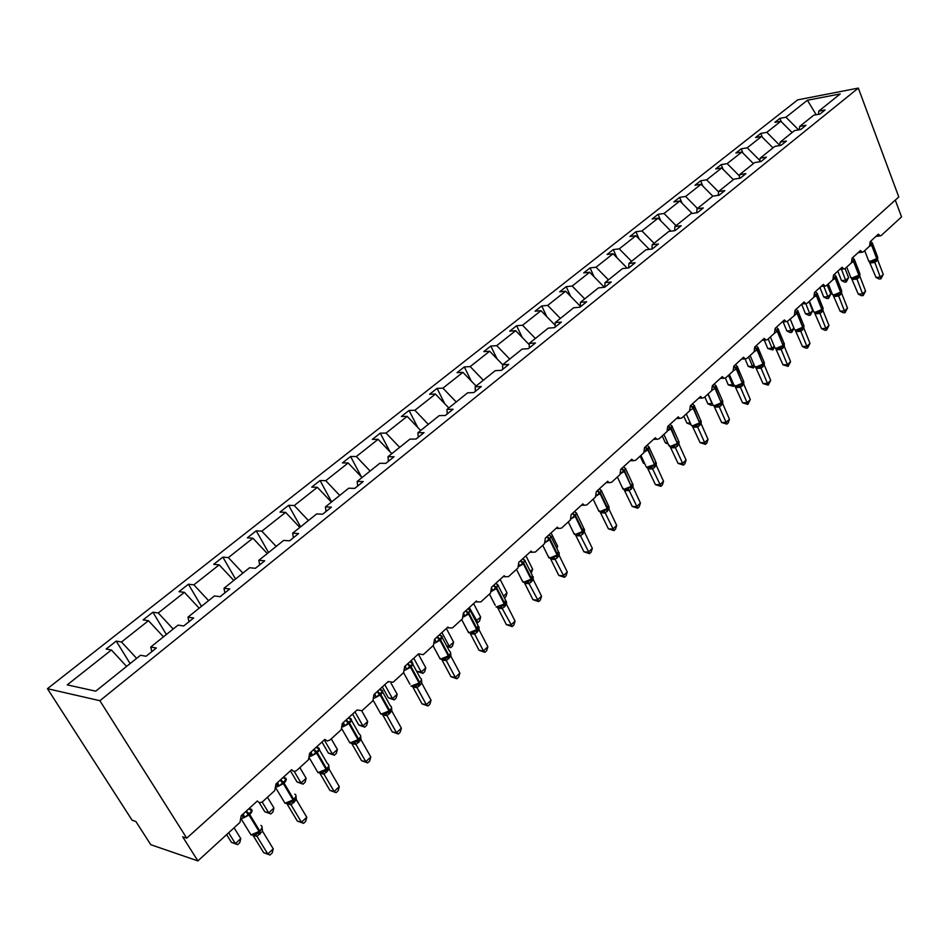 <?xml version="1.0" encoding="UTF-8"?>
<svg xmlns="http://www.w3.org/2000/svg" width="949" height="949" viewBox="0 0 949 949"><rect width="100%" height="100%" fill="white"/><g stroke="black" fill="none" stroke-linecap="round" stroke-linejoin="round"><path stroke-width="1.42" d="M47.45 688.689L132.125 820.244L135.861 821.478L150.784 844.705L197.902 860.909L182.671 836.84L186.739 838.169L898.786 196.965L858.323 88.091L797.682 99.87L47.45 688.689L99.882 700.706L858.323 88.091M797.385 310.525L798.109 311.165L796.175 312.435L797.041 313.3L787.575 321.213L786.057 321.64L784.42 319.932L775.155 328.378L774.479 333.206L767.456 339.623L765.843 340.05L764.23 338.354L754.74 347.014L754.04 351.901L746.851 358.485L745.131 358.912L743.53 357.239L733.814 366.124L733.091 371.083L725.724 377.832L723.873 378.248L722.319 376.611L712.343 385.709L711.608 390.739L704.051 397.655L702.082 398.082L700.564 396.468L690.338 405.804L689.579 410.905L681.821 417.999L679.709 418.414L678.25 416.836L667.752 426.409L666.969 431.593L659.009 438.877L656.744 439.28L655.344 437.738L644.561 447.572L643.766 452.827L635.593 460.312L633.161 460.692L631.832 459.197L620.765 469.304L619.946 474.642L611.547 482.317L608.938 482.685L607.68 481.238L596.316 491.618L595.474 497.039L586.85 504.927L584.038 505.259L582.876 503.883L571.191 514.536L570.325 520.052L561.464 528.166L558.451 528.439L557.383 527.146L545.378 538.107L544.477 543.706L535.366 552.045L532.128 552.271L531.167 551.072L518.818 562.342L517.905 568.024L508.534 576.612L505.058 576.767L504.216 575.675L491.511 587.265L490.562 593.054L480.918 601.88L477.205 601.951L476.481 600.99L463.409 612.912L462.436 618.795L452.507 627.882L448.521 627.858L447.928 627.04L434.476 639.329L433.468 645.308L423.242 654.668L418.533 653.873L404.665 666.53L403.633 672.616L393.1 682.26L388.248 681.512L373.965 694.549L372.898 700.742L362.032 710.682L357.038 709.994L342.304 723.446L341.201 729.745L330.003 739.995L327.239 741.003L324.855 739.378L309.659 753.245L308.52 759.663L296.966 770.244C294.89 771.822 293.111 771.632 291.651 769.675L275.969 783.993L274.795 790.529L262.873 801.442C260.714 803.079 258.887 802.925 257.381 800.956L241.188 815.737L239.978 822.403L197.902 860.909M130.12 663.576L116.217 641.097L121.496 641.999L136.62 658.357M116.217 641.097L106.146 649.033L111.401 649.982L67.237 684.87L95.73 691.169L140.499 655.249L146.087 656.257L156.348 648.001L150.737 647.04L178.056 625.118L183.726 625.972L193.655 617.989L187.961 617.182L214.403 595.972L220.144 596.66L229.753 588.938L223.988 588.285L249.587 567.739L255.411 568.297L264.712 560.812L258.863 560.301L283.668 540.408L289.552 540.823L298.567 533.575L292.66 533.184L316.693 513.907L322.636 514.204L331.379 507.169L325.412 506.908L348.722 488.213L354.724 488.391L363.182 481.582L357.18 481.428L379.79 463.29L385.828 463.361L394.049 456.742L387.999 456.706L409.944 439.102L416.018 439.067L424.001 432.649L417.904 432.72L439.209 415.626L445.33 415.484L453.076 409.244L446.955 409.422L467.655 392.815L473.8 392.578L481.321 386.528L475.164 386.777L495.283 370.644L501.463 370.324L508.771 364.44L502.59 364.784L522.152 349.102L528.344 348.686L535.461 342.969L529.245 343.396L548.273 328.14L554.489 327.654L561.405 322.091L555.189 322.589L573.694 307.749L579.922 307.191L586.66 301.77L580.42 302.351L598.428 287.903L604.679 287.274L611.227 282.007L604.976 282.648L622.508 268.579L628.772 267.891L635.154 262.754L628.89 263.466L645.972 249.765L652.236 249.006L658.452 244.012L652.177 244.783L668.831 231.426L675.095 230.619L681.157 225.743L674.881 226.574L691.097 213.561L697.373 212.683L703.28 207.938L697.005 208.827L712.818 196.146L719.093 195.209L724.846 190.583L718.571 191.52L733.992 179.147L740.267 178.175L745.89 173.655L739.615 174.652L754.657 162.576L760.932 161.555L766.412 157.143L760.137 158.186L774.823 146.407L781.086 145.327L786.436 141.033L780.173 142.113L794.503 130.618L800.766 129.503L805.986 125.304L799.722 126.431L813.72 115.197L819.972 114.046L825.072 109.954L818.821 111.104L840.233 93.927L807.397 100.262L785.938 117.213L798.607 129.883M151.876 651.607L150.737 647.04M166.36 634.501L152.896 612.212L158.258 612.971L173.181 629.033M188.97 621.749L187.961 617.182M201.473 606.34L188.424 584.228L193.857 584.845L208.59 600.634M224.877 592.864L223.988 588.285M235.518 579.032L222.849 557.11L228.365 557.597L242.897 573.113M259.646 564.88L258.863 560.301M268.531 552.543L256.242 530.811L261.817 531.179L276.159 546.422M293.348 537.775L292.66 533.184M300.56 526.849L288.626 505.307L294.261 505.544L308.425 520.55M326.005 511.499L325.412 506.908M331.652 501.914L320.062 480.538L325.756 480.68L339.73 495.425M357.678 486.018L357.18 481.428M361.45 476.92L350.596 456.505L356.326 456.528L370.122 471.048M388.402 461.285L387.999 456.706M389.92 451.712L380.241 433.147L386.018 433.076L399.648 447.359M418.236 437.287L417.904 432.72M417.702 427.358L409.055 410.454L414.867 410.288L428.331 424.357M447.204 413.978L446.955 409.422M444.796 403.788L437.074 388.39L442.91 388.141L456.22 401.985M475.342 391.332L475.164 386.777M471.226 380.964L464.322 366.931L470.194 366.599L483.338 380.229M502.697 369.327L502.59 364.784M497.015 358.852L490.823 346.053L496.73 345.638L509.708 359.066M529.293 347.927L529.245 343.396M522.175 337.393L516.624 325.732L522.543 325.246L535.378 338.473M555.165 327.108L555.189 322.589M546.719 316.575L541.749 305.946L547.692 305.388L560.373 318.425M580.337 306.859L580.42 302.351M570.657 296.361L566.221 286.669L572.176 286.052L584.714 298.899M604.845 287.144L604.976 282.648M594.038 276.705L590.064 267.891L596.031 267.215L608.428 279.884M628.701 267.891L628.89 263.466M616.85 257.594L613.291 249.587L619.27 248.852L631.536 261.343M651.963 249.041L652.177 244.783M639.128 239.018L635.949 231.746L641.939 230.951L654.063 243.276M674.62 230.678L674.881 226.574M660.872 220.927L658.048 214.344L664.039 213.489L676.032 225.648M696.708 212.778L697.005 208.827M682.117 203.311L679.603 197.368L685.605 196.467L697.456 208.46M718.251 195.34L718.571 191.52M895.287 200.109L901.55 216.894L881.218 235.506L880.114 235.886L878.406 234.142L870.186 241.651L869.592 246.147L863.353 251.853L862.178 252.244L860.482 250.5L852.072 258.187L851.455 262.754L845.073 268.591L843.827 268.982L842.131 267.25L833.519 275.115L832.89 279.741L826.365 285.708L825.025 286.112L823.352 284.392L814.527 292.446L813.886 297.132L807.196 303.253L805.784 303.668L804.123 301.948L795.084 310.193L794.42 314.949M702.865 186.146L700.647 180.796L706.637 179.847L718.547 191.864M739.271 178.329L739.615 174.652M723.15 169.42L721.181 164.616L727.171 163.631L739.485 176.016M759.769 161.745L760.137 158.186M742.96 153.109L741.228 148.827L747.219 147.795L759.9 160.523M779.781 145.553L780.173 142.113M762.332 137.214L760.813 133.406L766.804 132.326L779.805 145.351M799.319 129.764L799.722 126.431M785.938 117.213L779.948 118.328L774.835 122.35L780.825 121.247L792.107 132.54M781.264 121.686L779.948 118.328M818.406 114.331L818.821 111.104M111.401 649.982L126.585 666.412M121.496 641.999L148.471 620.693L143.133 619.899L152.896 612.212M148.471 620.693L163.453 636.838M158.258 612.971L184.391 592.33L178.97 591.678L188.424 584.228M184.391 592.33L199.16 608.19M193.857 584.845L219.183 564.857L213.691 564.335L222.849 557.11M219.183 564.857L233.762 580.432M228.365 557.597L252.909 538.213L247.357 537.81L256.242 530.811M252.909 538.213L267.298 553.528M261.817 531.179L285.625 512.377L280.002 512.092L288.626 505.307M285.625 512.377L299.825 527.43M294.261 505.544L317.369 487.3L311.699 487.134L320.062 480.538M317.369 487.3L331.391 502.116M325.756 480.68L348.176 462.97L342.459 462.91L350.596 456.505M348.176 462.97L362.032 477.537M356.326 456.528L378.105 439.328L372.34 439.375L380.241 433.147M378.105 439.328L391.783 453.669M386.018 433.076L407.18 416.362L401.38 416.504L409.055 410.454M407.18 416.362L420.692 430.478M414.867 410.288L435.437 394.049L429.6 394.262L437.074 388.39M435.437 394.049L448.782 407.94M442.91 388.141L462.922 372.34L457.05 372.649L464.322 366.931M462.922 372.34L476.101 386.029M470.194 366.599L489.648 351.225L483.765 351.616L490.823 346.053M489.648 351.225L502.685 364.713M496.73 345.638L515.663 330.679L509.743 331.142L516.624 325.732M515.663 330.679L529.269 344.712M522.543 325.246L540.989 310.679L535.046 311.213L541.749 305.946M540.989 310.679L555.177 325.282M547.692 305.388L565.64 291.213L559.696 291.806L566.221 286.669M565.64 291.213L580.349 306.29M572.176 286.052L589.661 272.233L583.706 272.897L590.064 267.891M589.661 272.233L604.394 287.298M596.031 267.215L613.078 253.751L607.099 254.474L613.291 249.587M613.078 253.751L627.123 268.069M619.27 248.852L635.889 235.72L629.911 236.503L635.949 231.746M635.889 235.72L649.294 249.362M641.939 230.951L658.143 218.151L652.153 218.982L658.048 214.344M658.143 218.151L670.955 231.153M664.039 213.489L679.852 201.01L673.849 201.888L679.603 197.368M679.852 201.01L692.118 213.418M685.605 196.467L701.026 184.284L695.024 185.221L700.647 180.796M701.026 184.284L712.794 196.158M706.637 179.847L721.691 167.961L715.7 168.934L721.181 164.616M721.691 167.961L733.34 179.681M727.171 163.631L741.869 152.018L735.878 153.038L741.228 148.827M741.869 152.018L753.387 163.596M747.219 147.795L761.572 136.454L755.582 137.522L760.813 133.406M761.572 136.454L772.972 147.878M766.804 132.326L780.825 121.247M816.211 114.734L807.397 100.262M99.882 700.706L186.739 838.169M837.825 271.189L841.526 280.596L845.761 280.216L848.584 277.618L845.061 268.603M848.584 277.618L846.283 281.983L841.455 269.208M846.283 281.983L844.598 282.138L841.526 280.596M871.206 261.805L876.33 259.718L877.505 256.657L872.594 243.774M876.034 277.44L880.447 277.037L883.246 274.403L880.909 278.852L879.154 279.006L876.034 277.44L869.272 261.616L872.463 261.568L868.691 261.011L870.482 261.248L876.722 258.603L876.354 259.694M880.909 278.852L874.871 262.493L870.458 262.932M883.246 274.403L877.659 259.777L874.871 262.493L872.985 261.39M870.589 241.283L872.439 243.158L870.719 244.249L871.55 245.067L869.094 246.598M876.971 259.124L877.789 257.381L876.627 259.457M868.584 260.987L869.675 261.722M874.1 260.429L874.836 262.41M877.647 258.164L877.659 259.777M853.293 278.389L858.454 276.301L859.664 273.146L854.646 260.192M858.287 294.119L862.7 293.751L865.571 291.046L863.21 295.554L861.443 295.697L858.287 294.119L851.419 278.211L854.61 278.14L850.802 277.594L852.558 277.832L858.857 275.174L858.454 276.301M863.21 295.554L856.994 279.089L852.582 279.492M865.571 291.046L859.853 276.313L856.994 279.089M852.617 257.689L854.503 259.575L852.724 260.702L853.566 261.533L851.075 263.098M859.118 275.696L859.972 273.988L858.762 276.029M850.672 277.535L851.763 278.294M856.2 277.025L856.959 279.006M859.841 274.664L859.853 276.313M834.966 295.364L840.185 293.265L841.407 290.014L836.283 276.989M840.114 311.189L844.539 310.857L847.481 308.081L845.085 312.636L843.317 312.767L840.114 311.189L833.151 295.186L836.33 295.115L832.498 294.57L834.218 294.807L840.577 292.126L840.197 293.241M845.085 312.636L838.702 296.076L834.278 296.444M847.481 308.081L841.633 293.241L838.702 296.076L836.757 294.973M834.23 274.463L836.152 276.361L834.313 277.547L835.167 278.389L832.641 279.967M840.861 292.648L841.727 290.999L840.494 292.98M832.344 294.475L833.542 295.258M837.872 294.012L838.667 295.993M841.621 291.533L841.633 293.241M816.211 312.743L821.466 310.631L822.712 307.274L817.48 294.19M821.526 328.651L825.95 328.354L828.963 325.519L826.543 330.133L824.776 330.24L821.526 328.651L814.456 312.565L817.623 312.482L813.768 311.948L815.44 312.197L821.87 309.481L821.49 310.608M826.543 330.133L819.983 313.467L815.559 313.799M828.963 325.519L822.985 310.572L819.983 313.467M815.405 291.651L817.362 293.561L815.476 294.783L816.33 295.637L813.756 297.251M822.154 309.991L823.032 307.773M816.721 292.98L817.362 293.561M819.117 311.402L819.948 313.384M822.949 308.876L822.985 310.572M796.994 330.537L802.285 328.425L803.566 324.949L798.228 311.806M802.486 346.527L806.923 346.278L810.007 343.372L807.552 348.034L805.784 348.129L802.486 346.527L795.321 330.359L798.465 330.276L794.586 329.742L796.211 329.991L802.712 327.251L802.285 328.425M807.552 348.034L800.814 331.272L796.377 331.569M810.007 343.372L803.886 328.307L800.814 331.272M796.128 309.244L798.109 311.165M803.02 327.761L803.933 325.483M799.924 329.196L800.778 331.189M803.862 326.539L803.886 328.307M819.924 287.523L823.708 297.001L827.955 296.646L830.838 293.988L827.243 284.914M830.838 293.988L828.524 298.401L823.815 286.23M828.524 298.401L826.816 298.544L823.708 297.001M801.632 304.226L805.487 313.775L809.746 313.455L812.688 310.738L809.011 301.592M812.688 310.738L810.351 315.21L805.796 303.668M810.351 315.21L808.643 315.329L805.487 313.775M783.115 321.841L786.851 330.94L791.11 330.655L787.326 321.414M793.993 328.271L791.763 332.387L791.11 330.655L793.91 328.081M791.763 332.387L790.054 332.506L786.851 330.94M764.301 340.145L767.777 348.497L772.047 348.259L768.18 338.959M774.574 347.061L772.735 349.979L772.047 348.259L774.23 346.243M772.735 349.979L767.777 348.497M777.326 348.757L782.652 346.646L783.957 343.04L778.524 329.849M782.996 364.831L787.433 364.63L790.588 361.652L788.121 366.373L782.996 364.831L775.713 348.591L778.844 348.497L774.942 347.963L776.519 348.212L783.079 345.448L782.652 346.634M788.121 366.373L781.181 349.517L776.78 349.778L776.341 348.757M790.588 361.652L784.325 346.468L781.181 349.517M776.389 327.263L778.405 329.196L776.401 330.513L777.278 331.391L774.609 333.075M783.02 346.314L784.36 343.633M777.587 328.496L778.405 329.196M780.256 347.441L781.146 349.422M784.313 344.594L784.325 346.468M745.06 358.912L748.263 366.468L752.533 366.267L748.571 356.907M754.633 366.468L753.257 367.975L752.533 366.267L754.075 364.843M753.257 367.975L748.263 366.468M757.172 367.429L762.545 365.306L763.874 361.581L758.322 348.319M763.032 383.586L767.48 383.42L770.707 380.383L768.204 385.152L763.032 383.586L755.641 367.263M768.204 385.152L761.074 368.2L756.673 368.414L756.234 367.429L758.737 367.156L754.823 366.634L756.341 366.883L762.984 364.096L762.533 365.306M770.707 380.383L764.289 365.08L761.074 368.2M756.163 345.721L758.215 347.678L756.151 349.042L757.029 349.932L754.265 351.664M762.925 364.962L764.277 362.376M757.302 346.907L758.215 347.678M760.102 366.112L761.027 368.105M764.336 362.53L764.289 365.08M725.356 378.093L728.274 384.879L732.545 384.713L728.5 375.282M734.099 385.697L733.328 386.409L732.545 384.713L733.411 383.906M733.328 386.409L728.274 384.879M736.519 386.563L742.26 384.143L743.292 380.573L737.622 367.263M742.569 402.803L747.017 402.684L750.327 399.565L747.8 404.393L742.569 402.803L735.072 386.397M747.8 404.393L740.457 387.346L736.009 387.5M750.327 399.565L743.755 384.155L740.457 387.346L738.334 386.219M735.428 364.641L737.527 366.611L735.392 368.034L736.282 368.924L733.411 370.727M742.332 384.072L743.719 381.415M736.507 365.78L737.527 366.611M739.461 385.258L740.422 387.251M743.791 381.617L743.755 384.155M704.834 396.943L707.8 403.728L712.07 403.61L707.93 394.108M712.996 405.199L711.192 405.33L707.8 403.728M715.344 406.172L721.157 403.728L722.201 400.039L716.4 386.67M721.608 422.495L726.056 422.424L729.449 419.233L728.239 422.839L726.887 424.12L721.608 422.495L713.98 406.018M726.887 424.12L719.33 406.967L714.882 407.074M729.449 419.233L722.711 403.693L719.33 406.967M714.182 384.037L716.305 386.018L714.111 387.5L715.012 388.402L712.023 390.264M721.216 403.669L722.652 400.929M715.202 385.128L716.305 386.018M718.286 404.879L719.295 406.884M722.735 401.178L722.711 403.693M690.291 422.981L686.839 423.029L683.802 416.196M690.908 424.642L686.839 423.029M693.636 426.279L699.508 423.812L700.564 420.004L694.644 406.575M700.113 442.685L704.549 442.673L708.037 439.399L706.827 443.041L705.439 444.346L700.113 442.685L692.367 426.137M705.439 444.346L697.669 427.097L693.256 427.169L692.877 426.279L695.344 426.006L691.418 425.508L692.746 425.745L699.603 422.886L699.199 424.084M708.037 439.399L701.133 423.74L697.669 427.097M692.39 403.93L694.561 405.923L692.284 407.453L693.197 408.378L690.065 410.312M699.579 423.752L701.05 420.941M693.411 405.009L694.561 405.923M696.578 425.01L697.622 427.003M701.145 421.237L701.133 423.74M667.693 442.803L665.344 442.815L662.236 435.935M665.344 442.815L668.321 444.203M671.05 425.401L672.248 426.338L668.606 429.09M671.37 446.908L677.764 444.002L678.369 440.466L672.319 426.991M678.061 463.397L682.509 463.432L686.08 460.075L684.87 463.741L683.446 465.093L678.061 463.397L670.196 446.765M683.446 465.093L675.439 447.738L671.002 447.738M686.08 460.075L678.998 444.298L675.439 447.738M670.03 424.333L672.248 426.338M677.372 444.357L678.903 441.451M674.324 445.65L675.403 447.643M678.998 441.819L678.998 444.298M644.454 463.112L643.327 463.1L640.136 456.161M643.327 463.1L644.762 463.764M648.108 446.338L649.341 447.287L645.498 450.217M648.511 468.071L654.988 465.14L655.593 461.475L649.424 447.94M655.439 484.642L659.887 484.737L663.553 481.285L662.343 484.986L660.884 486.363L655.439 484.642L647.443 467.94M660.884 486.363L652.639 468.925L648.238 468.877L647.882 468.071L650.326 467.798L646.388 467.311L654.596 464.63L654.086 465.935M663.553 481.285L656.293 465.39L652.639 468.925L650.35 467.786M647.088 445.271L649.341 447.287M654.585 465.508L656.162 462.507M651.477 466.837L652.592 468.83M656.269 462.934L656.293 465.39M624.561 467.81L625.842 468.794L620.907 473.314M625.059 489.791L631.619 486.825L632.224 483.017L625.913 469.447M632.236 506.446L636.672 506.6L640.433 503.053L639.235 506.79L637.728 508.201L632.236 506.446L624.098 489.672M637.728 508.201L629.234 490.657L624.798 490.55M640.433 503.053L632.983 487.039L629.234 490.657M623.54 466.766L625.842 468.794M632.544 485.686L632.841 484.109M628.024 488.569L629.187 490.562M632.924 484.026L632.983 487.039M599.436 488.949L601.702 490.882L596.636 495.52M600.978 512.104L607.609 509.103L608.226 505.153L601.773 491.523M608.404 528.83L612.829 529.044L616.696 525.414L615.498 529.174L613.956 530.621L608.404 528.83L600.136 511.986M613.956 530.621L605.201 512.982L600.776 512.804M616.696 525.414L609.056 509.269L605.201 512.982M608.534 508L608.878 506.292M600.373 489.874L601.702 490.882M603.944 510.894L605.154 512.887M608.973 506.232L609.056 509.269M575.521 512.531L576.909 513.563L571.701 518.332M576.245 535.011L582.959 531.974L583.576 527.869L576.98 514.204M583.932 551.808L588.356 552.104L592.318 548.368L591.132 552.152L589.554 553.647L583.932 551.808L575.521 534.904M589.554 553.647L580.515 535.912L576.102 535.675M592.318 548.368L584.477 532.104L580.515 535.912M574.525 511.499L576.909 513.563M582.52 532.377L584.287 529.067M579.21 533.824L580.468 535.817M584.37 529.032L584.477 532.104M556.351 547.348L557.597 546.197L551.072 532.911M556.897 548.475L557.597 546.197M549.993 535.805L551.44 536.873L546.078 541.772M550.835 558.558L557.632 555.473L558.249 551.215L551.499 537.502M558.795 575.426L563.208 575.782L567.277 571.939L566.102 575.77L564.465 577.3L558.795 575.426L550.693 559.068M564.465 577.3L555.153 559.471L550.752 559.163M567.277 571.939L559.222 555.556L555.153 559.471M551.44 536.873L549.008 534.785M558.534 554.453L559.008 552.46M553.789 557.395L555.106 559.376M559.103 552.472L559.222 555.556L558.57 553.492M530.301 571.393L532.65 569.222L525.948 555.841M532.65 569.222L531.226 573.232M523.741 559.744L525.248 560.835L519.744 565.877L519.317 564.726M524.714 582.745L526.742 582.496L531.594 579.637L532.211 575.201L525.319 561.44M532.958 599.697L537.348 600.124L541.547 596.174L540.372 600.029L538.7 601.607L532.958 599.697L524.643 583.208M538.7 601.607L529.091 583.694L524.69 583.303M541.547 596.174L533.267 579.661L529.091 583.694L526.553 582.556M522.757 558.747L525.248 560.835M532.484 578.641L533.03 576.518M527.668 581.618L529.032 583.599M533.124 576.553L533.267 579.661M503.516 596.102L507.015 592.876L500.135 579.388M496.291 583.908L495.936 583.22M507.015 592.876L505.9 596.648L504.477 597.965M496.896 584.347L498.32 585.474L492.661 590.658L491.985 588.831M497.845 607.633L499.933 607.384L504.821 604.489L505.449 599.863L498.391 586.067M506.386 624.644L510.776 625.154L515.082 621.097L513.919 624.976L512.199 626.601L506.386 624.644L497.845 608.036M512.199 626.601L502.282 608.594L497.94 608.143L500.598 607.823L499.684 607.467M515.082 621.097L506.576 604.454L502.282 608.594L500.479 607.467L496.09 606.992L504.275 604.05L503.622 605.533M498.32 585.474L495.781 583.362M505.698 603.505L506.315 601.239M500.799 606.518L502.223 608.499M506.422 601.31L506.576 604.454M475.734 621.061L480.68 617.182L473.622 603.6M480.68 617.182L479.577 620.978L477.869 622.568L469.304 607.538M477.869 622.568L476.422 622.39M468.96 609.661L470.609 610.824L464.785 616.162L463.503 612.829M470.218 633.22L472.341 632.983L477.288 630.041L477.905 625.237L470.68 611.393M479.067 650.302L483.444 650.895L487.869 646.72L486.718 650.634L484.951 652.307L479.067 650.302L470.289 633.564M484.951 652.307L483.444 650.895L474.702 634.205L470.336 633.659M487.869 646.72L479.126 629.958L474.702 634.205L472.056 633.078M468.011 608.712L470.609 610.824M476.789 630.504L478.842 626.672M473.16 632.141L474.642 634.11M478.937 626.791L479.126 629.958M446.671 645.889L449.209 646.233L453.622 642.165L446.362 628.475M453.622 642.165L452.519 645.996L450.763 647.621L449.209 646.233L441.926 632.532M450.763 647.621L446.991 646.494M440.372 635.711L442.104 636.921L436.101 642.402L434.808 639.021M456.908 678.749L455.306 677.384L459.874 673.09L458.723 677.028L456.908 678.749L450.965 676.696L455.306 677.384L446.315 660.575L443.622 659.448L447.655 657.479L448.877 655.427C450.87 653.41 451.095 652.046 449.577 651.346L442.175 637.443M450.965 676.696L441.926 659.84M446.291 660.587L441.985 659.935M459.874 673.09L450.87 656.198L446.315 660.575M439.446 634.786L442.104 636.921M449.802 655.415L450.573 652.829M444.713 658.511L446.267 660.468M450.668 653.007L450.87 656.198M425.793 667.847L424.701 671.714L422.898 673.387L417.109 671.382L421.261 672.034L425.793 667.847L418.545 654.466M422.898 673.387L421.261 672.034L413.764 658.226M412.412 662.746L411.214 660.551M410.929 662.544L412.744 663.778L406.563 669.436L405.247 665.996M428.035 705.973L426.35 704.656L431.048 700.232L429.909 704.205L428.035 705.973L422.032 703.873L426.35 704.656L417.097 687.717L414.333 686.59L418.367 684.644L419.683 682.509C421.783 680.374 422.02 678.938 420.407 678.215L412.827 664.276M422.032 703.873L412.732 686.886M431.048 700.232L421.783 683.209L417.074 687.728L412.827 687.005L416.03 687.183L414.701 686.471L410.964 686.127L419.114 683.031L419.197 683.956L421.463 679.757M410.027 661.631L412.744 663.778M415.437 685.664L417.05 687.61M421.558 679.982L421.783 683.209M382.317 686.922L388.378 697.835L392.495 698.583L397.168 694.277L391.035 683.185M397.168 694.277L396.089 698.167L394.226 699.888L392.495 698.583L384.784 684.668M394.226 699.888L388.378 697.835M380.596 690.172L382.506 691.453L376.136 697.278L374.796 693.79M398.319 734.004L396.528 732.735L401.368 728.18L400.241 732.189L398.319 734.004L392.234 731.857L396.528 732.735L387.002 715.665L384.179 714.55L388.271 712.569L389.612 710.398C391.83 708.132 392.079 706.625 390.371 705.878L382.601 691.904M392.234 731.857L382.661 714.751M386.978 715.676L382.72 714.846M401.368 728.18L391.83 711.026L387.002 715.665M379.73 689.294L382.506 691.453M390.549 710.421L391.486 707.491M385.27 713.636L386.943 715.57M391.581 707.788L391.83 711.026M352.577 714.075L358.817 725.06L362.909 725.902L367.702 721.465L361.759 710.92M367.702 721.465L366.634 725.38L364.724 727.159L362.909 725.902L354.973 711.88M364.724 727.159L358.817 725.06M349.339 718.642L351.332 719.971L344.772 725.973L343.419 722.426M367.69 762.889L365.804 761.667L370.798 756.97L369.683 761.015L367.69 762.889L361.545 760.695L365.804 761.667L355.994 744.479L353.099 743.352L357.227 741.371L358.627 739.141C360.964 736.732 361.225 735.155 359.422 734.396L351.45 720.362M361.545 760.695L351.747 743.553L355.97 744.479L360.976 739.698L370.798 756.97M348.497 717.8L351.332 719.971M359.576 739.176L360.691 736.424L360.976 739.698M354.179 742.45L355.934 744.372M321.96 742.023L328.378 753.091L332.435 754.016L337.381 749.461L331.26 738.856M337.381 749.461L336.326 753.411L334.356 755.226L332.435 754.016L324.273 739.912M334.356 755.226L328.378 753.091M317.108 747.99L318.164 747.966L319.208 749.366L312.435 755.558L310.501 754.977L311.011 752.011M336.136 792.652L334.143 791.49L339.279 786.65L338.176 790.719L336.136 792.652L329.908 790.398L334.143 791.49L324.024 774.17L321.07 773.055L325.21 771.074L326.812 769.675L326.67 768.773C329.149 766.223 329.433 764.562 327.524 763.779L319.339 749.698M329.908 790.398L319.813 773.138M324 774.182L319.849 773.138M339.279 786.65L329.161 769.248L324.024 774.17M312.435 755.558L311.07 751.964M316.302 747.183L319.208 749.366M327.642 768.82L328.84 765.95L329.161 769.248M322.138 772.166L323.965 774.076M290.418 770.802L297.025 781.952L301.047 782.984L306.147 778.287L299.848 767.611M306.147 778.287L305.103 782.273L303.075 784.147L301.047 782.984L294.143 771.312M303.075 784.147L297.025 781.952M285.032 778.251L286.064 779.687L279.077 786.08L277.12 785.487L277.63 782.474L279.077 786.08M303.585 823.352L301.474 822.249L306.776 817.255L305.697 821.36L303.585 823.352L297.286 821.039L301.474 822.249L291.046 804.799L288.022 803.696L292.185 801.715L293.882 800.232L293.727 799.343C296.29 796.686 296.622 794.942 294.724 794.111M297.286 821.039L286.942 803.756M306.776 817.255L296.349 799.722L291.023 804.811L287.144 803.803M283.087 777.492L285.922 779.473M294.7 799.39L296.005 796.389L296.349 799.722M289.089 802.807L290.987 804.705M259.089 802.391L264.724 811.703L268.709 812.842L273.953 807.99L267.464 797.231M273.953 807.99L272.932 812.012L270.845 813.945L268.709 812.842L262.149 802M270.845 813.945L264.724 811.703M250.844 809.497L251.865 810.992L244.652 817.587L242.671 816.959L243.181 813.91M270.014 855.013L267.784 853.981L273.253 848.821L272.185 852.961L270.014 855.013L263.632 852.653L267.784 853.981L257.025 836.413L253.917 835.31L258.033 833.376L259.907 831.775L259.718 830.873C262.387 828.133 262.778 826.306 260.904 825.405M263.632 852.653L253.027 835.357M273.253 848.821L262.493 831.17L257.025 836.413L253.253 835.345M248.816 808.773L251.865 810.992M259.267 832.356L262.114 827.813L262.493 831.17M244.652 817.587L243.3 814.017M254.973 834.432L256.965 836.306M226.633 834.61L231.426 842.356L235.364 843.614L240.785 838.619L234.095 827.789M240.785 838.619L239.777 842.665L237.618 844.657L235.364 843.614L228.65 832.771M237.618 844.657L231.426 842.356M872.226 242.991L871.55 245.067L876.722 258.603L871.894 244.759L870.518 243.679M868.442 260.37L864.693 250.631M870.506 262.932L870.031 261.829M876.437 259.623L876.188 261.533M876.734 259.362L876.532 261.212M854.29 259.409L853.566 261.533L858.857 275.174L853.922 261.212L852.404 260.038M850.541 276.918L846.698 267.096M856.971 279.113L855.085 277.986M852.617 279.504L852.155 278.413M858.572 276.195L858.347 278.104M858.881 275.922L858.691 277.784M835.939 276.206L835.167 278.389L840.577 292.126L835.523 278.057L833.863 276.764M832.214 293.846L828.287 283.953M834.325 296.456L833.863 295.388M840.304 293.158L840.09 295.068M840.624 292.873L840.446 294.736M817.148 293.407L816.33 295.637L821.87 309.481L816.698 295.293L814.859 293.858M813.459 311.189L809.438 301.201M821.787 310.347L823.056 308.413M814.883 294.487L815.476 294.783M819.96 313.49L818.002 312.363M815.594 313.811L815.132 312.755M821.597 310.513L821.395 312.435M821.929 310.216L821.763 312.091M797.907 311.023L797.041 313.3L802.712 327.251L797.409 312.956L795.381 311.319M794.254 328.935L790.149 318.864M802.64 328.117L803.922 326.254M795.452 312.031L796.175 312.435M800.79 331.296L798.797 330.157M796.425 331.581L795.974 330.549M802.439 328.295L802.261 330.216M802.783 327.986L802.64 329.861M778.275 329.078L777.278 331.391L783.079 345.448L777.658 331.035L775.392 329.125M774.598 347.109L770.374 336.954M775.523 329.991L776.401 330.513M781.157 349.529L779.129 348.402M782.83 346.492L782.664 348.413M783.174 346.171L783.055 348.069M758.168 347.607L757.029 349.932L762.984 364.096L757.432 349.564L754.763 347.085M754.443 365.733L750.125 355.484M755.084 348.342L756.151 349.042M761.039 368.212L758.986 367.073M762.735 365.14L762.593 367.073M763.091 364.819L762.984 366.705M733.802 384.808L735.665 386.018L742.379 383.206L741.976 384.381M737.361 366.409L736.282 368.924L742.379 383.206L736.697 368.556L733.968 365.982M734.111 367.109L735.392 368.034M736.056 387.512L735.641 386.551L738.132 386.29L734.218 385.769L729.378 374.487M742.142 384.25L742.023 386.184M742.509 383.918L742.415 385.816M712.64 404.369L713.079 405.389L714.478 405.626L721.264 402.791L720.789 404.037M716.151 385.804L715.012 388.402L721.264 402.791L715.427 388.022L712.675 385.401M712.533 386.207L714.111 387.5M719.306 406.979L717.171 405.84M714.929 407.085L714.526 406.172L717.017 405.899L713.079 405.389L708.096 393.954M721.026 403.847L720.932 405.781M721.406 403.491L721.335 405.401M694.324 405.614L693.197 408.378L699.603 422.886L693.624 407.987L690.848 405.33M690.943 424.428L686.281 413.93M690.421 405.721L692.284 407.453M697.634 427.109L695.463 425.971M699.377 423.93L699.306 425.876M699.781 423.574L699.721 425.484M668.013 426.172L670.824 428.865L667.538 430.882M668.677 445.01L670.445 446.374L677.384 443.48L676.898 444.773M671.928 425.947L670.824 428.865L677.384 443.48L671.263 428.474L668.452 425.769M675.415 447.75L673.197 446.611M671.038 447.75L670.67 446.908L673.126 446.635L669.187 446.137L663.897 434.405M677.171 444.535L677.123 446.481M677.586 444.168L677.562 446.077M645.023 447.157L647.859 449.897L644.418 451.997M648.938 446.813L647.859 449.897L654.596 464.63L648.309 449.494L645.474 446.754M645.842 466.125L640.931 455.425M654.395 465.686L654.371 467.62M654.81 465.295L654.81 467.216M621.417 468.699L624.288 471.487L620.67 473.67M622.402 487.798L624.098 489.269L631.192 486.327L630.777 487.584M625.355 468.225L624.288 471.487L631.192 486.327L624.75 471.06L621.88 468.284M631.204 487.205L632.556 485.674M629.211 490.669L626.898 489.53M624.845 490.562L624.513 489.791L626.933 489.53L622.995 489.055L617.36 477.003M631.014 487.383L631.002 489.328M631.441 486.979L631.465 488.901M597.182 490.823L600.076 493.646L596.28 495.924M598.333 510.052L599.993 511.582L607.17 508.605L606.743 509.886M600.361 489.743L601.156 490.23L600.076 493.646L607.17 508.605L607.645 508.178L600.551 493.219L597.645 490.396M607.182 509.494L608.546 507.976M605.177 512.994L602.817 511.855M600.812 512.828L600.503 512.104L602.959 511.831L598.973 511.369L593.149 499.162M606.992 509.66L607.028 511.606M607.443 509.257L607.49 511.179M572.283 513.551L575.213 516.422L571.215 518.795M573.611 532.911L575.236 534.489L582.496 531.499L581.927 532.887M575.331 512.294L576.316 512.84L575.213 516.422L582.496 531.499L582.971 531.049L575.699 515.983L572.769 513.112M580.491 535.924L578.083 534.785M576.138 535.687L575.877 535.046M582.33 532.555L582.389 534.501M582.793 532.128L582.864 534.05M583.825 530.1L584.442 532.152M546.695 536.909L549.661 539.827L545.45 542.294M548.214 556.399L549.791 558.036L557.134 555.011L556.553 556.434M549.661 535.485L550.8 536.066L549.661 539.827L557.134 555.011L557.632 554.56L550.159 539.364L547.193 536.446M557.182 555.9L558.546 554.418M555.129 559.483L552.674 558.344M556.992 556.067L557.075 558.012M557.466 555.628L557.573 557.549M520.384 560.906L523.385 563.884L518.961 566.446M522.104 580.539L523.634 582.247L531.072 579.187L530.455 580.646M523.302 559.352L524.56 559.934L523.385 563.884L531.072 579.187L531.582 578.724L523.895 563.409L520.906 560.444M531.132 580.076L532.508 578.605M530.942 580.242L531.06 582.188M531.44 579.792L531.57 581.713M532.614 577.526L533.231 579.709M493.338 585.604L496.374 588.617L491.701 591.286M496.232 583.896L497.584 584.489L496.374 588.617L504.275 604.05L504.797 603.564L496.896 588.131L493.86 585.118M495.259 605.367L489.447 594.074M504.346 604.928L505.734 603.469M504.156 605.094L504.31 607.04M504.666 604.632L504.832 606.553M505.924 602.235L506.552 604.501M465.508 611.002L468.581 614.074L463.658 616.85M467.643 630.919L469.079 632.734L476.706 629.626L476.232 630.978M468.865 609.59L469.577 609.673M468.403 609.151L469.826 609.732L468.581 614.074L476.706 629.626L477.24 629.128L469.114 613.576L466.042 610.504M476.612 630.67L476.789 632.603M477.133 630.183L477.323 632.105M478.474 627.645L479.091 629.994M436.86 637.147L439.968 640.267L434.772 643.149M439.221 657.218L440.621 659.081L448.331 655.937L447.845 657.325M439.79 635.154L441.261 635.723C442.768 636.411 442.531 637.752 440.526 639.756L439.968 640.267L448.331 655.937L448.877 655.427L440.526 639.756L437.418 636.637M448.426 656.815L449.838 655.368M434.796 640.112L434.749 639.08M442.02 659.958L444.986 659.579L440.17 658.986L433.041 645.7M448.248 656.981L448.474 658.914M448.794 656.483L449.019 658.404M407.358 664.063L410.502 667.242L405.033 670.231M410.348 661.916L411.842 662.473C413.456 663.173 413.195 664.597 411.083 666.72L410.502 667.242L419.114 683.031L419.683 682.509L411.083 666.72L407.94 663.541M409.956 684.288L403.586 672.651M405.128 667.788L405.187 666.056M419.055 684.075L419.316 686.008M419.624 683.553L419.885 685.475M376.978 691.797L380.158 695.036L374.381 698.132M379.814 712.177L381.118 714.146L389.019 710.943L388.224 712.604M380.039 689.484L381.557 690.03C383.254 690.742 382.993 692.236 380.751 694.49L380.158 695.036L389.019 710.943L389.612 710.398L380.751 694.49L377.572 691.263M389.161 711.821L390.585 710.374M374.487 696.186L374.748 693.838M382.767 714.87L386.302 715.024L380.893 714.099L373.23 700.409M388.995 711.975L389.292 713.897M389.565 711.442L389.873 713.363M345.661 720.374L348.888 723.672L342.779 726.875M348.757 740.92L350.003 742.937L358.01 739.71L357.168 741.406M348.817 717.895L350.335 718.417C352.138 719.152 351.854 720.718 349.493 723.114L348.888 723.672L358.01 739.71L358.627 739.141L349.493 723.114L346.278 719.816M358.164 740.576L359.612 739.129M342.874 725.368L343.36 722.486M351.735 743.447L355.638 743.945M358.01 740.73L358.342 742.652M358.603 740.173L358.947 742.094M313.384 749.852L316.634 753.198L310.193 756.507M316.741 770.564L317.951 772.628L326.053 769.354L326.195 770.256L327.678 768.773M316.634 747.183L318.164 747.682C320.062 748.441 319.766 750.09 317.263 752.628L316.634 753.198L326.053 769.354L326.67 768.773L317.263 752.628L314.012 749.271M326.065 770.374L326.444 772.284M326.681 769.805L327.073 771.703M280.074 780.244L283.371 783.66L276.55 787.065M283.715 801.134L284.997 803.269L293.075 799.936L292.126 801.751M285.068 777.895C286.966 778.702 286.622 780.434 284.024 783.067L283.371 783.66L293.075 799.936L293.727 799.343L284.024 783.067L280.726 779.651M283.395 777.86L284.534 777.812M293.277 800.802L294.748 799.343M293.122 800.944L293.549 802.854M293.763 800.351L294.19 802.249M245.696 811.62L249.041 815.096L241.817 818.572M249.634 832.688L250.987 834.895L259.053 831.49L259.243 832.392L258.033 833.376M250.951 809.07C252.814 809.96 252.398 811.763 249.706 814.491L249.041 815.096L259.053 831.49L259.718 830.873L249.706 814.491L246.372 811.004M249.041 809.046L250.251 808.963M259.124 832.498L259.611 834.385M259.789 831.882L260.275 833.768M880.114 235.886L875.998 236.348M862.178 252.244L858.11 252.671M843.827 268.982L839.818 269.374M825.025 286.112L821.075 286.468M805.784 303.668L801.893 303.977M786.057 321.64L782.249 321.901M765.843 340.05L762.13 340.276M745.131 358.912L741.501 359.102M723.873 378.248L720.362 378.402M702.082 398.082L698.678 398.189M679.709 418.414L676.447 418.473M656.744 439.28L653.624 439.304M633.161 460.692L630.207 460.68M608.938 482.685L606.162 482.626M584.038 505.259L581.464 505.165M558.451 528.439L556.09 528.32M532.128 552.271L530.017 552.128M505.058 576.767L503.195 576.601M477.205 601.951L475.603 601.785M448.521 627.858L447.204 627.704M418.995 654.537L417.975 654.383M388.568 681.987L387.856 681.868M568.285 521.914L574.299 534.299L578.344 534.762L575.984 535.058M542.733 545.307L548.937 557.858L553.077 558.32L550.634 558.593M516.458 569.353L522.887 582.081L527.122 582.544L524.56 582.793M461.653 619.519L468.533 632.615L473.112 633.125L470.218 633.268M418.355 684.644L419.197 683.956M341.901 728.951L349.896 742.913L355.365 743.625M360.667 736.649L360.608 736.056M309.564 758.31L317.951 772.628L323.111 773.067M325.151 771.11L326.195 770.256M328.84 766.14L328.769 765.499M276.159 788.536L284.997 803.269L289.967 803.589M296.017 796.555L295.946 795.867M283.217 777.373L284.973 777.872M241.627 819.651L250.987 834.895L255.803 835.132M262.149 827.908L262.078 827.184M249.065 808.548L250.726 809.023"/></g></svg>
